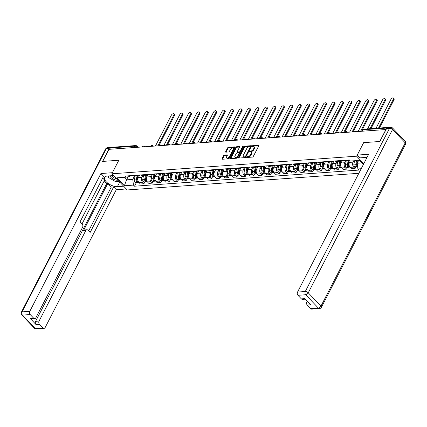 <?xml version="1.0" encoding="UTF-8"?>
<svg xmlns="http://www.w3.org/2000/svg" width="427" height="427" viewBox="0 0 427 427"><rect width="100%" height="100%" fill="white"/><g stroke="black" fill="none" stroke-linecap="round" stroke-linejoin="round"><path stroke-width="0.64" d="M246.641 157.099A0.528 0.283 -43.6 0 0 246.801 157.488L252.442 157.083A0.758 0.406 -43.6 0 0 253.286 156.447L258.821 145.724A0.758 0.406 -43.6 0 0 258.837 145.239A0.758 0.406 -43.6 0 0 258.597 145.164L252.949 145.57A0.528 0.283 -43.6 0 0 252.517 146.408L253.248 146.354A2.418 1.292 -43.6 0 1 254.017 146.594A2.418 1.292 -43.6 0 1 253.964 148.137L253.505 149.034A2.418 1.292 -43.6 0 1 250.82 151.062L250.089 151.115A0.528 0.283 -43.6 0 0 249.656 151.948L250.387 151.895A2.418 1.292 -43.6 0 1 251.156 152.135A2.418 1.292 -43.6 0 1 251.108 153.677L250.644 154.574A2.418 1.292 -43.6 0 1 247.959 156.602L247.228 156.656A0.528 0.283 -43.6 0 0 246.641 157.099M224.405 155.054A0.758 0.406 -43.6 0 0 223.567 155.69L222.013 158.7A0.758 0.406 -43.6 0 0 221.997 159.18A0.758 0.406 -43.6 0 0 222.237 159.255L228.504 158.807A0.758 0.406 -43.6 0 0 229.347 158.171L234.882 147.443A0.758 0.406 -43.6 0 0 234.898 146.963A0.758 0.406 -43.6 0 0 234.658 146.888L228.386 147.336A0.758 0.406 -43.6 0 0 227.548 147.972L225.669 151.606A0.758 0.406 -43.6 0 0 225.653 152.092A0.758 0.406 -43.6 0 0 225.894 152.167L228.578 151.969A0.758 0.406 -43.6 0 0 229.416 151.339L230.35 149.535A2.023 1.078 -43.6 0 1 231.813 148.084A2.023 1.078 -43.6 0 1 233.233 148.041A2.023 1.078 -43.6 0 1 233.19 149.333L229.545 156.394A2.023 1.078 -43.6 0 1 228.082 157.846A2.023 1.078 -43.6 0 1 226.662 157.889A2.023 1.078 -43.6 0 1 226.705 156.597L227.313 155.417A0.758 0.406 -43.6 0 0 227.329 154.937A0.758 0.406 -43.6 0 0 227.089 154.862L224.405 155.054L224.853 155.524A0.758 0.406 -43.6 0 0 224.015 156.159L222.462 159.17A0.758 0.406 -43.6 0 0 222.43 159.239M385.981 129.408L379.747 141.486L363.617 142.65L356.63 156.186L111.831 173.794L118.818 160.253L102.688 161.417L108.922 149.338L386.083 129.514M238.538 157.51A0.758 0.406 -43.6 0 0 238.522 157.99A0.758 0.406 -43.6 0 0 238.762 158.065L245.034 157.616A0.758 0.406 -43.6 0 0 245.872 156.981L251.407 146.258A0.758 0.406 -43.6 0 0 251.423 145.772A0.758 0.406 -43.6 0 0 251.183 145.698L244.911 146.151A0.758 0.406 -43.6 0 0 244.073 146.787L238.538 157.51L238.987 157.979A0.758 0.406 -43.6 0 0 238.955 158.054M236.771 158.209L230.5 158.663A0.758 0.406 -43.6 0 1 230.26 158.588A0.758 0.406 -43.6 0 1 230.276 158.102L235.811 147.379A0.758 0.406 -43.6 0 1 236.649 146.744L239.333 146.552A0.758 0.406 -43.6 0 1 239.574 146.626A0.758 0.406 -43.6 0 1 239.558 147.107L237.311 151.457A0.758 0.406 -43.6 0 0 237.295 151.943A0.758 0.406 -43.6 0 0 237.535 152.017L239.317 151.889A0.758 0.406 -43.6 0 0 240.155 151.254L242.493 146.728A0.528 0.283 -43.6 0 1 243.235 146.674L237.609 157.574A0.758 0.406 -43.6 0 1 236.771 158.209M111.831 173.794L127.209 189.956L358.845 173.298M109.638 149.285L110.342 147.923A1.537 1.089 -94.1 0 1 111.127 147.331L135.653 145.57A1.537 1.089 85.9 0 0 134.863 146.162L110.342 147.923M388.591 127.481A1.537 1.089 85.9 0 0 388.186 127.406A1.537 1.089 85.9 0 0 387.801 127.54M349.532 160.157A3.539 2.509 -94.1 0 1 348.48 160.579A3.539 2.509 -94.1 0 1 347.066 160.093M350.257 160.92L349.494 162.393A3.539 2.509 85.9 0 0 350.113 167.352L353.689 167.096A3.539 2.509 -94.1 0 1 353.07 162.137L353.759 160.798M353.689 167.096L355.056 168.537L356.006 166.69M343.489 160.355A3.539 2.509 85.9 0 0 344.909 160.835L348.48 160.579M350.113 167.352L351.485 168.793L355.056 168.537M341.37 160.504A3.539 2.509 -94.1 0 1 340.036 161.187A3.539 2.509 -94.1 0 1 338.616 160.701M347.562 167.299L346.612 169.14L345.246 167.704A3.539 2.509 -94.1 0 1 344.621 162.746L345.635 160.782M335.046 160.958A3.539 2.509 85.9 0 0 336.465 161.443L340.036 161.187M342.374 160.435L341.05 163.002A3.539 2.509 85.9 0 0 341.669 167.96L343.036 169.402L346.612 169.14M332.927 161.112A3.539 2.509 -94.1 0 1 331.592 161.79A3.539 2.509 -94.1 0 1 330.172 161.31M339.118 167.907L338.168 169.749L336.796 168.313A3.539 2.509 -94.1 0 1 336.177 163.354L337.191 161.39M326.602 161.566A3.539 2.509 85.9 0 0 328.016 162.052L331.592 161.79M333.93 161.038L332.606 163.61A3.539 2.509 85.9 0 0 333.225 168.569L334.592 170.005L338.168 169.749M324.477 161.721A3.539 2.509 -94.1 0 1 323.148 162.399A3.539 2.509 -94.1 0 1 321.728 161.918M330.674 168.51L329.719 170.357L328.352 168.921A3.539 2.509 -94.1 0 1 327.733 163.957L328.747 161.998M318.158 162.175A3.539 2.509 85.9 0 0 319.572 162.655L323.148 162.399M325.486 161.646L324.162 164.219A3.539 2.509 85.9 0 0 324.782 169.177L326.148 170.613L329.719 170.357M316.033 162.329A3.539 2.509 -94.1 0 1 314.699 163.007A3.539 2.509 -94.1 0 1 313.285 162.527M322.23 169.119L321.275 170.965L319.908 169.53A3.539 2.509 -94.1 0 1 319.289 164.566L320.303 162.607M309.708 162.783A3.539 2.509 85.9 0 0 311.128 163.263L314.699 163.007M317.042 162.255L315.713 164.822A3.539 2.509 85.9 0 0 316.338 169.786L317.704 171.222L321.275 170.965M307.589 162.933A3.539 2.509 -94.1 0 1 306.255 163.616A3.539 2.509 -94.1 0 1 304.841 163.13M313.781 169.727L312.831 171.574L311.464 170.133A3.539 2.509 -94.1 0 1 310.845 165.174L311.854 163.21M301.265 163.392A3.539 2.509 85.9 0 0 302.684 163.872L306.255 163.616M308.598 162.863L307.269 165.43A3.539 2.509 85.9 0 0 307.888 170.389L309.26 171.83L312.831 171.574M299.146 163.541A3.539 2.509 -94.1 0 1 297.811 164.224A3.539 2.509 -94.1 0 1 296.391 163.738M305.337 170.336L304.387 172.177L303.021 170.741A3.539 2.509 -94.1 0 1 302.396 165.783L303.41 163.819M292.821 163.995A3.539 2.509 85.9 0 0 294.24 164.48L297.811 164.224M300.149 163.472L298.825 166.039A3.539 2.509 85.9 0 0 299.444 170.997L300.811 172.439L304.387 172.177M290.702 164.149A3.539 2.509 -94.1 0 1 289.367 164.827A3.539 2.509 -94.1 0 1 287.947 164.347M296.893 170.944L295.943 172.786L294.571 171.35A3.539 2.509 -94.1 0 1 293.952 166.391L294.966 164.427M284.377 164.603A3.539 2.509 85.9 0 0 285.791 165.089L289.367 164.827M291.705 164.075L290.381 166.647A3.539 2.509 85.9 0 0 291 171.606L292.367 173.042L295.943 172.786M282.252 164.758A3.539 2.509 -94.1 0 1 280.923 165.436A3.539 2.509 -94.1 0 1 279.504 164.955M288.449 171.547L287.494 173.394L286.127 171.958A3.539 2.509 -94.1 0 1 285.508 166.994L286.522 165.035M275.933 165.212A3.539 2.509 85.9 0 0 277.347 165.692L280.923 165.436M283.261 164.683L281.937 167.256A3.539 2.509 85.9 0 0 282.557 172.214L283.923 173.65L287.494 173.394M273.808 165.366A3.539 2.509 -94.1 0 1 272.474 166.044A3.539 2.509 -94.1 0 1 271.06 165.564M280.005 172.156L279.05 174.002L277.683 172.567A3.539 2.509 -94.1 0 1 277.064 167.603L278.078 165.644M267.483 165.82A3.539 2.509 85.9 0 0 268.903 166.3L272.474 166.044M274.817 165.292L273.488 167.859A3.539 2.509 85.9 0 0 274.113 172.823L275.479 174.259L279.05 174.002M265.364 165.97A3.539 2.509 -94.1 0 1 264.03 166.653A3.539 2.509 -94.1 0 1 262.616 166.167M271.556 172.764L270.606 174.611L269.24 173.17A3.539 2.509 -94.1 0 1 268.62 168.211L269.629 166.247M259.04 166.429A3.539 2.509 85.9 0 0 260.459 166.909L264.03 166.653M266.373 165.9L265.044 168.468A3.539 2.509 85.9 0 0 265.663 173.431L267.035 174.867L270.606 174.611M256.921 166.578A3.539 2.509 -94.1 0 1 255.586 167.261A3.539 2.509 -94.1 0 1 254.166 166.776M263.112 173.373L262.162 175.214L260.796 173.778A3.539 2.509 -94.1 0 1 260.171 168.82L261.185 166.856M250.596 167.032A3.539 2.509 85.9 0 0 252.015 167.517L255.586 167.261M257.924 166.509L256.6 169.076A3.539 2.509 85.9 0 0 257.219 174.035L258.586 175.476L262.162 175.214M248.477 167.187A3.539 2.509 -94.1 0 1 247.142 167.864A3.539 2.509 -94.1 0 1 245.722 167.384M254.668 173.981L253.718 175.823L252.346 174.387A3.539 2.509 -94.1 0 1 251.727 169.428L252.741 167.464M242.152 167.64A3.539 2.509 85.9 0 0 243.566 168.126L247.142 167.864M249.48 167.112L248.156 169.684A3.539 2.509 85.9 0 0 248.776 174.643L250.142 176.079L253.718 175.823M240.027 167.795A3.539 2.509 -94.1 0 1 238.698 168.473A3.539 2.509 -94.1 0 1 237.279 167.992M246.224 174.584L245.269 176.431L243.902 174.995A3.539 2.509 -94.1 0 1 243.283 170.031L244.297 168.073M233.708 168.249A3.539 2.509 85.9 0 0 235.122 168.729L238.698 168.473M241.036 167.72L239.712 170.293A3.539 2.509 85.9 0 0 240.332 175.251L241.698 176.687L245.269 176.431M231.583 168.403A3.539 2.509 -94.1 0 1 230.249 169.081A3.539 2.509 -94.1 0 1 228.835 168.601M237.78 175.193L236.825 177.04L235.458 175.604A3.539 2.509 -94.1 0 1 234.839 170.64L235.853 168.681M225.259 168.857A3.539 2.509 85.9 0 0 226.678 169.338L230.249 169.081M232.592 168.329L231.263 170.896A3.539 2.509 85.9 0 0 231.888 175.86L233.254 177.296L236.825 177.04M223.14 169.007A3.539 2.509 -94.1 0 1 221.805 169.69A3.539 2.509 -94.1 0 1 220.391 169.204M229.331 175.801L228.381 177.648L227.015 176.207A3.539 2.509 -94.1 0 1 226.395 171.248L227.404 169.284M216.815 169.466A3.539 2.509 85.9 0 0 218.234 169.946L221.805 169.69M224.148 168.937L222.819 171.505A3.539 2.509 85.9 0 0 223.444 176.468L224.81 177.904L228.381 177.648M214.696 169.615A3.539 2.509 -94.1 0 1 213.361 170.298A3.539 2.509 -94.1 0 1 211.941 169.813M220.887 176.41L219.937 178.251L218.571 176.815A3.539 2.509 -94.1 0 1 217.946 171.857L218.96 169.893M208.371 170.069A3.539 2.509 85.9 0 0 209.79 170.554L213.361 170.298M215.699 169.546L214.375 172.113A3.539 2.509 85.9 0 0 214.994 177.072L216.361 178.513L219.937 178.251M206.252 170.224A3.539 2.509 -94.1 0 1 204.917 170.901A3.539 2.509 -94.1 0 1 203.498 170.421M212.443 177.018L211.493 178.86L210.127 177.424A3.539 2.509 -94.1 0 1 209.502 172.465L210.516 170.501M199.927 170.677A3.539 2.509 85.9 0 0 201.341 171.163L204.917 170.901M207.255 170.149L205.931 172.721A3.539 2.509 85.9 0 0 206.551 177.68L207.917 179.116L211.493 178.86M197.808 170.832A3.539 2.509 -94.1 0 1 196.473 171.51A3.539 2.509 -94.1 0 1 195.054 171.03M203.999 177.621L203.044 179.468L201.677 178.032A3.539 2.509 -94.1 0 1 201.058 173.068L202.072 171.11M191.483 171.286A3.539 2.509 85.9 0 0 192.897 171.766L196.473 171.51M198.811 170.757L197.487 173.33A3.539 2.509 85.9 0 0 198.107 178.289L199.473 179.724L203.044 179.468M189.358 171.44A3.539 2.509 -94.1 0 1 188.024 172.118A3.539 2.509 -94.1 0 1 186.61 171.638M195.555 178.23L194.6 180.077L193.234 178.641A3.539 2.509 -94.1 0 1 192.614 173.677L193.628 171.718M183.034 171.894A3.539 2.509 85.9 0 0 184.453 172.375L188.024 172.118M190.367 171.366L189.038 173.933A3.539 2.509 85.9 0 0 189.663 178.897L191.029 180.333L194.6 180.077M180.915 172.044A3.539 2.509 -94.1 0 1 179.58 172.727A3.539 2.509 -94.1 0 1 178.166 172.241M187.111 178.838L186.156 180.685L184.79 179.244A3.539 2.509 -94.1 0 1 184.17 174.285L185.179 172.321M174.59 172.503A3.539 2.509 85.9 0 0 176.009 172.983L179.58 172.727M181.923 171.974L180.594 174.542A3.539 2.509 85.9 0 0 181.219 179.505L182.585 180.941L186.156 180.685M172.471 172.652A3.539 2.509 -94.1 0 1 171.136 173.335A3.539 2.509 -94.1 0 1 169.716 172.85M178.662 179.447L177.712 181.288L176.346 179.852A3.539 2.509 -94.1 0 1 175.721 174.894L176.735 172.93M166.146 173.106A3.539 2.509 85.9 0 0 167.565 173.592L171.136 173.335M173.474 172.583L172.15 175.15A3.539 2.509 85.9 0 0 172.77 180.109L174.136 181.55L177.712 181.288M164.027 173.261A3.539 2.509 -94.1 0 1 162.692 173.938A3.539 2.509 -94.1 0 1 161.273 173.458M170.218 180.055L169.268 181.897L167.902 180.461A3.539 2.509 -94.1 0 1 167.277 175.502L168.291 173.538M157.702 173.714A3.539 2.509 85.9 0 0 159.116 174.2L162.692 173.938M165.03 173.186L163.706 175.759A3.539 2.509 85.9 0 0 164.326 180.717L165.692 182.153L169.268 181.897M155.583 173.869A3.539 2.509 -94.1 0 1 154.248 174.547A3.539 2.509 -94.1 0 1 152.829 174.067M161.774 180.658L160.819 182.505L159.452 181.069A3.539 2.509 -94.1 0 1 158.833 176.105L159.847 174.147M149.258 174.323A3.539 2.509 85.9 0 0 150.672 174.803L154.248 174.547M156.586 173.794L155.263 176.367A3.539 2.509 85.9 0 0 155.882 181.326L157.248 182.761L160.819 182.505M147.134 174.478A3.539 2.509 -94.1 0 1 145.799 175.155A3.539 2.509 -94.1 0 1 144.385 174.675M153.33 181.267L152.375 183.114L151.009 181.678A3.539 2.509 -94.1 0 1 150.389 176.714L151.404 174.755M140.809 174.931A3.539 2.509 85.9 0 0 142.228 175.412L145.799 175.155M148.142 174.403L146.813 176.97A3.539 2.509 85.9 0 0 147.438 181.934L148.804 183.37L152.375 183.114M138.69 175.081A3.539 2.509 -94.1 0 1 137.355 175.764A3.539 2.509 -94.1 0 1 135.941 175.278M144.886 181.875L143.931 183.722L142.565 182.281A3.539 2.509 -94.1 0 1 141.945 177.322L142.954 175.358M132.365 175.54A3.539 2.509 85.9 0 0 133.784 176.02L137.355 175.764M139.698 175.011L138.369 177.579A3.539 2.509 85.9 0 0 138.994 182.542L140.36 183.978L143.931 183.722M358.632 160.445L357.185 163.242L361.866 162.906M124.124 177.312L126.52 179.836L132.749 179.388L133.464 185.105L124.369 185.756L116.838 177.84L125.933 177.184L124.876 176.079L349.318 159.933L350.375 161.043L359.465 160.387L363.382 164.507M361.21 168.724L357.901 168.959L357.185 163.242M133.464 185.105L134.516 186.209L358.958 170.069L357.901 168.959M356.63 156.186L363.793 163.717M128.089 176.799L126.52 179.836L124.369 185.756M130.374 175.684L129.968 176.463L125.933 177.184M132.749 179.388L134.51 175.967M136.437 182.484L134.516 186.209M247.158 157.462A0.528 0.283 -43.6 0 1 247.676 157.125L248.407 157.072A2.418 1.292 -43.6 0 0 251.092 155.044L250.644 154.574M251.156 152.135L251.604 152.604A2.418 1.292 -43.6 0 1 251.556 154.152L251.092 155.044M254.017 146.594L254.465 147.064A2.418 1.292 -43.6 0 1 254.412 148.607L253.953 149.503A2.418 1.292 -43.6 0 1 251.268 151.532L250.537 151.585A0.528 0.283 -43.6 0 0 250.019 151.921M258.853 145.65L253.398 146.045A0.528 0.283 -43.6 0 0 252.875 146.381M251.439 146.183L245.36 146.621A0.758 0.406 -43.6 0 0 244.522 147.256L238.987 157.979M244.879 156.821A0.528 0.283 -43.6 0 0 245.466 156.378L250.323 146.968A0.528 0.283 -43.6 0 0 250.169 146.573L249.395 146.632A2.418 1.292 -43.6 0 0 246.71 148.66L243.39 155.097A2.418 1.292 -43.6 0 0 243.342 156.64A2.418 1.292 -43.6 0 0 244.105 156.88L244.879 156.821L245.328 157.296A0.528 0.283 -43.6 0 0 245.915 156.853L245.466 156.378M250.617 147.048A0.528 0.283 -43.6 0 1 250.772 147.438L245.915 156.853M243.342 156.64L243.79 157.109A2.418 1.292 -43.6 0 0 244.554 157.349L244.105 156.88M245.328 157.296L244.554 157.349M239.59 147.037L237.097 147.214A0.758 0.406 -43.6 0 0 236.259 147.849L230.724 158.577A0.758 0.406 -43.6 0 0 230.692 158.647M237.295 151.943L237.743 152.412A0.758 0.406 -43.6 0 0 237.983 152.487L239.766 152.359A0.758 0.406 -43.6 0 0 240.604 151.724L242.942 147.198L242.493 146.728M234.983 155.972A2.023 1.078 -43.6 0 0 234.941 157.264A2.023 1.078 -43.6 0 0 236.361 157.221A2.023 1.078 -43.6 0 0 237.823 155.77L239.109 153.282A0.758 0.406 -43.6 0 0 239.125 152.797A0.758 0.406 -43.6 0 0 238.885 152.722L237.108 152.85A0.758 0.406 -43.6 0 0 236.264 153.485L234.983 155.972M234.941 157.264L235.389 157.734A2.023 1.078 -43.6 0 0 236.809 157.691A2.023 1.078 -43.6 0 0 238.271 156.239L237.823 155.77M239.125 152.797L239.574 153.266A0.758 0.406 -43.6 0 1 239.558 153.752L238.271 156.239M227.345 155.348L224.853 155.524M226.662 157.889L227.111 158.358A2.023 1.078 -43.6 0 0 228.53 158.316A2.023 1.078 -43.6 0 0 229.993 156.864L229.545 156.394M233.233 148.041L233.681 148.511A2.023 1.078 -43.6 0 1 233.638 149.802L229.993 156.864M234.914 147.374L228.835 147.811A0.758 0.406 -43.6 0 0 227.997 148.447L226.118 152.076A0.758 0.406 -43.6 0 0 226.086 152.151M357.287 160.541L356.518 164.39A0.923 0.657 85.9 0 0 356.897 165.511M356.529 160.6L355.835 164.075A1.921 1.366 85.9 0 0 357.287 166.599A1.921 1.366 85.9 0 0 357.596 166.525M354.575 160.739L353.882 164.214A1.921 1.366 85.9 0 0 355.339 166.738L357.287 166.599M356.945 163.05L356.684 163.552M378.503 128.1L393.422 99.197A1.772 0.945 -43.6 0 0 393.459 98.066A1.772 0.945 -43.6 0 0 392.216 98.103A1.772 0.945 -43.6 0 0 390.929 99.379L376.011 128.281M357.447 160.531L356.753 164.011A1.921 1.366 85.9 0 0 357.58 166.37M393.459 98.066L394.041 98.68A1.772 0.945 136.4 0 1 394.004 99.811L379.438 128.036M348.976 160.472L348.074 164.998A0.923 0.657 85.9 0 0 348.448 166.119M348.202 160.6L347.386 164.683A1.921 1.366 85.9 0 0 348.843 167.203A1.921 1.366 85.9 0 0 349.297 167.058M346.254 160.739L345.438 164.822A1.921 1.366 85.9 0 0 346.895 167.347L348.843 167.203M348.501 163.658L348.24 164.16M370.054 128.708L384.973 99.806A1.772 0.945 -43.6 0 0 385.01 98.674A1.772 0.945 -43.6 0 0 383.766 98.712A1.772 0.945 -43.6 0 0 382.485 99.987L367.567 128.89M349.153 160.397L348.309 164.614A1.921 1.366 85.9 0 0 349.766 167.138L349.921 167.128M385.01 98.674L385.597 99.288A1.772 0.945 136.4 0 1 385.56 100.42L370.988 128.644M340.532 161.075L339.63 165.601A0.923 0.657 85.9 0 0 340.004 166.722M339.759 161.203L338.942 165.292A1.921 1.366 85.9 0 0 340.399 167.811A1.921 1.366 85.9 0 0 340.853 167.667M337.81 161.347L336.994 165.43A1.921 1.366 85.9 0 0 338.451 167.955L340.399 167.811M340.052 164.267L339.796 164.769M360.623 131.233L376.529 100.414A1.772 0.945 -43.6 0 0 376.566 99.283A1.772 0.945 -43.6 0 0 375.322 99.32A1.772 0.945 -43.6 0 0 374.041 100.591L358.13 131.409M340.703 161.006L339.865 165.222A1.921 1.366 85.9 0 0 341.317 167.747L341.477 167.736M376.566 99.283L377.148 99.897A1.772 0.945 136.4 0 1 377.11 101.028L361.557 131.164M367.076 157.349L359.892 157.867L357.244 155.086L368.666 154.264L297.544 292.063L305.289 291.508L389.568 128.212L386.643 128.426L379.907 141.476L363.671 142.645L357.244 155.086M307.189 301.115L306.826 301.82L307.787 301.75M310.637 308.636L318.377 308.08A2.311 1.639 85.9 0 0 319.481 308.561L311.742 309.116A2.311 1.639 -94.1 0 1 310.637 308.636L307.232 305.054A2.311 1.639 -94.1 0 1 306.826 301.82M305.321 299.156L302.465 299.359A2.311 1.639 -94.1 0 1 301.361 298.879L297.95 295.297A2.311 1.639 -94.1 0 1 297.544 292.063M307.232 305.054L310.696 304.803L304.825 298.628L301.361 298.879M386.643 128.426A2.311 1.639 -94.1 0 1 387.823 127.534L390.748 127.326A2.311 1.639 85.9 0 0 389.568 128.212A2.311 1.062 27.3 0 1 392.536 129.509L308.257 292.805L320.944 306.143L405.223 142.848L392.536 129.509A2.311 1.233 136.4 0 0 392.584 128.036A2.311 2.311 0 0 0 390.748 127.326M123.627 186.193L117.382 186.642A8.657 3.987 -152.7 0 1 108.17 183.439A8.657 3.987 -152.7 0 1 104.647 177.37A8.657 3.987 -152.7 0 1 107.3 176.036L113.539 175.588M110.694 147.496A2.311 1.639 85.9 0 0 110.438 147.486A2.311 1.639 85.9 0 0 109.259 148.377L102.523 161.427L118.765 160.258L112.376 172.738M112.344 172.705L100.921 173.522L103.564 176.303L80.068 221.832L82.171 224.047A2.311 1.639 85.9 0 1 82.576 227.281L35.895 317.731A2.311 1.639 85.9 0 1 34.715 318.617L31.251 318.868A2.311 1.639 -94.1 0 1 30.146 318.387L36.017 324.563A2.311 1.639 -94.1 0 1 35.612 321.328L106.734 183.53L104.225 180.893M82.032 223.897L104.631 180.109L102.667 178.038M106.734 183.53L107.817 183.45L111.266 187.079L113.651 186.909L116.293 189.689L45.171 327.488A2.311 1.639 85.9 0 1 43.992 328.374A2.311 1.639 85.9 0 1 42.887 327.893L39.481 324.312L36.017 324.563M126.269 188.974L116.293 189.689M100.921 173.522L29.799 311.32A2.311 1.639 85.9 0 0 30.205 314.555L33.61 318.136A2.311 1.639 85.9 0 0 34.715 318.617M35.612 321.328L39.076 321.077L85.758 230.628A2.311 1.639 85.9 0 1 86.937 229.742A2.311 1.639 85.9 0 1 88.042 230.222L90.15 232.437L113.651 186.909M39.076 321.077A2.311 1.639 85.9 0 0 39.481 324.312M85.758 230.628L83.377 230.799L107.817 183.45M83.377 230.799A2.311 1.639 -94.1 0 1 84.557 229.913L86.937 229.742M88.667 230.874L111.266 187.079M107.898 175.993A8.657 3.987 -152.7 0 0 108.399 176.618M117.356 181.651A8.657 3.987 -152.7 0 0 119.507 181.865M110.001 175.844A5.001 2.3 -152.7 0 0 110.983 177.402A5.001 2.3 -152.7 0 0 117.879 180.151M111.853 175.71A3.427 1.575 -152.7 0 0 112.466 176.607A3.427 1.575 -152.7 0 0 116.331 178.518M119.186 181.523L115.77 181.769L108.661 177.573L108.218 175.972M332.089 161.684L331.181 166.21A0.923 0.657 85.9 0 0 331.56 167.331M331.315 161.812L330.498 165.895A1.921 1.366 85.9 0 0 331.955 168.419A1.921 1.366 85.9 0 0 332.403 168.275M329.366 161.95L328.55 166.039A1.921 1.366 85.9 0 0 330.007 168.558L331.955 168.419M331.608 164.875L331.352 165.377M352.179 131.842L368.085 101.023A1.772 0.945 -43.6 0 0 368.122 99.891A1.772 0.945 -43.6 0 0 366.878 99.929A1.772 0.945 -43.6 0 0 365.592 101.199L349.686 132.018M332.259 161.609L331.416 165.831A1.921 1.366 85.9 0 0 332.873 168.355L333.028 168.345M368.122 99.891L368.704 100.505A1.772 0.945 136.4 0 1 368.666 101.631L353.113 131.772M323.639 162.292L322.737 166.818A0.923 0.657 85.9 0 0 323.116 167.939M322.871 162.42L322.054 166.503A1.921 1.366 85.9 0 0 323.511 169.028A1.921 1.366 85.9 0 0 323.96 168.878M320.917 162.559L320.106 166.647A1.921 1.366 85.9 0 0 321.558 169.167L323.511 169.028M323.164 165.479L322.903 165.986M343.735 132.445L359.641 101.626A1.772 0.945 -43.6 0 0 359.678 100.5A1.772 0.945 -43.6 0 0 358.434 100.532A1.772 0.945 -43.6 0 0 357.148 101.807L341.242 132.626M323.815 162.217L322.972 166.439A1.921 1.366 85.9 0 0 324.429 168.959L324.584 168.948M359.678 100.5L360.26 101.108A1.772 0.945 136.4 0 1 360.223 102.24L344.669 132.381M315.195 162.9L314.293 167.427A0.923 0.657 85.9 0 0 314.672 168.548M314.421 163.029L313.61 167.112A1.921 1.366 85.9 0 0 315.062 169.636A1.921 1.366 85.9 0 0 315.516 169.487M312.473 163.167L311.657 167.251A1.921 1.366 85.9 0 0 313.114 169.775L315.062 169.636M314.72 166.087L314.459 166.589M335.286 133.053L351.197 102.234A1.772 0.945 -43.6 0 0 351.234 101.103A1.772 0.945 -43.6 0 0 349.991 101.14A1.772 0.945 -43.6 0 0 348.704 102.416L332.798 133.235M315.372 162.826L314.528 167.048A1.921 1.366 85.9 0 0 315.985 169.567L316.14 169.556M351.234 101.103L351.816 101.717A1.772 0.945 136.4 0 1 351.779 102.848L336.22 132.989M306.751 163.509L305.849 168.035A0.923 0.657 85.9 0 0 306.223 169.156M305.978 163.637L305.161 167.72A1.921 1.366 85.9 0 0 306.618 170.24A1.921 1.366 85.9 0 0 307.072 170.095M304.029 163.776L303.213 167.859A1.921 1.366 85.9 0 0 304.67 170.384L306.618 170.24M306.276 166.695L306.015 167.197M326.842 133.662L342.748 102.843A1.772 0.945 -43.6 0 0 342.785 101.711A1.772 0.945 -43.6 0 0 341.541 101.749A1.772 0.945 -43.6 0 0 340.26 103.024L324.355 133.838M306.928 163.434L306.084 167.651A1.921 1.366 85.9 0 0 307.541 170.176L307.696 170.165M342.785 101.711L343.372 102.325A1.772 0.945 136.4 0 1 343.335 103.457L327.776 133.592M298.308 164.112L297.406 168.638A0.923 0.657 85.9 0 0 297.779 169.759M297.534 164.24L296.717 168.329A1.921 1.366 85.9 0 0 298.174 170.848A1.921 1.366 85.9 0 0 298.628 170.704M295.585 164.384L294.769 168.468A1.921 1.366 85.9 0 0 296.226 170.992L298.174 170.848M297.827 167.304L297.571 167.806M318.398 134.27L334.304 103.451A1.772 0.945 -43.6 0 0 334.341 102.32A1.772 0.945 -43.6 0 0 333.097 102.357A1.772 0.945 -43.6 0 0 331.816 103.628L315.905 134.446M298.478 164.043L297.64 168.259A1.921 1.366 85.9 0 0 299.092 170.784L299.252 170.773M334.341 102.32L334.923 102.934A1.772 0.945 136.4 0 1 334.885 104.065L319.332 134.201M289.864 164.721L288.956 169.247A0.923 0.657 85.9 0 0 289.335 170.368M289.09 164.849L288.273 168.932A1.921 1.366 85.9 0 0 289.73 171.457A1.921 1.366 85.9 0 0 290.179 171.312M287.141 164.987L286.325 169.076A1.921 1.366 85.9 0 0 287.782 171.595L289.73 171.457M289.383 167.912L289.127 168.414M309.954 134.879L325.86 104.06A1.772 0.945 -43.6 0 0 325.897 102.928A1.772 0.945 -43.6 0 0 324.653 102.966A1.772 0.945 -43.6 0 0 323.367 104.236L307.461 135.055M290.034 164.646L289.191 168.868A1.921 1.366 85.9 0 0 290.648 171.392L290.803 171.382M325.897 102.928L326.479 103.542A1.772 0.945 136.4 0 1 326.441 104.668L310.888 134.809M281.414 165.329L280.512 169.855A0.923 0.657 85.9 0 0 280.891 170.976M280.646 165.457L279.829 169.54A1.921 1.366 85.9 0 0 281.286 172.065A1.921 1.366 85.9 0 0 281.735 171.916M278.692 165.596L277.881 169.684A1.921 1.366 85.9 0 0 279.333 172.204L281.286 172.065M280.939 168.516L280.678 169.023M301.51 135.482L317.416 104.663A1.772 0.945 -43.6 0 0 317.453 103.537A1.772 0.945 -43.6 0 0 316.21 103.569A1.772 0.945 -43.6 0 0 314.923 104.845L299.017 135.663M281.59 165.254L280.747 169.476A1.921 1.366 85.9 0 0 282.204 171.996L282.359 171.985M317.453 103.537L318.035 104.145A1.772 0.945 136.4 0 1 317.998 105.277L302.444 135.418M272.97 165.938L272.068 170.464A0.923 0.657 85.9 0 0 272.447 171.585M272.196 166.066L271.385 170.149A1.921 1.366 85.9 0 0 272.837 172.673A1.921 1.366 85.9 0 0 273.291 172.524M270.248 166.204L269.437 170.288A1.921 1.366 85.9 0 0 270.889 172.812L272.837 172.673M272.495 169.124L272.234 169.626M293.061 136.09L308.972 105.272A1.772 0.945 -43.6 0 0 309.009 104.14A1.772 0.945 -43.6 0 0 307.766 104.177A1.772 0.945 -43.6 0 0 306.479 105.453L290.573 136.272M273.147 165.863L272.303 170.085A1.921 1.366 85.9 0 0 273.76 172.604L273.915 172.593M309.009 104.14L309.591 104.754A1.772 0.945 136.4 0 1 309.554 105.885L293.995 136.026M264.526 166.546L263.624 171.072A0.923 0.657 85.9 0 0 263.998 172.193M263.753 166.674L262.936 170.757A1.921 1.366 85.9 0 0 264.393 173.277A1.921 1.366 85.9 0 0 264.847 173.132M261.804 166.813L260.988 170.896A1.921 1.366 85.9 0 0 262.445 173.421L264.393 173.277M264.051 169.732L263.79 170.234M284.617 136.699L300.523 105.88A1.772 0.945 -43.6 0 0 300.56 104.748A1.772 0.945 -43.6 0 0 299.316 104.786A1.772 0.945 -43.6 0 0 298.035 106.061L282.13 136.88M264.703 166.471L263.859 170.688A1.921 1.366 85.9 0 0 265.316 173.213L265.471 173.202M300.56 104.748L301.147 105.362A1.772 0.945 136.4 0 1 301.11 106.494L285.551 136.629M256.083 167.149L255.181 171.675A0.923 0.657 85.9 0 0 255.554 172.796M255.309 167.277L254.492 171.366A1.921 1.366 85.9 0 0 255.949 173.885A1.921 1.366 85.9 0 0 256.403 173.741M253.36 167.421L252.544 171.505A1.921 1.366 85.9 0 0 254.001 174.029L255.949 173.885M255.602 170.341L255.346 170.843M276.173 137.307L292.079 106.488A1.772 0.945 -43.6 0 0 292.116 105.357A1.772 0.945 -43.6 0 0 290.872 105.394A1.772 0.945 -43.6 0 0 289.591 106.665L273.686 137.483M256.253 167.08L255.415 171.296A1.921 1.366 85.9 0 0 256.867 173.821L257.027 173.81M292.116 105.357L292.698 105.971A1.772 0.945 136.4 0 1 292.66 107.102L277.107 137.238M247.639 167.758L246.731 172.284A0.923 0.657 85.9 0 0 247.11 173.405M246.865 167.886L246.048 171.969A1.921 1.366 85.9 0 0 247.505 174.494A1.921 1.366 85.9 0 0 247.954 174.349M244.917 168.024L244.1 172.113A1.921 1.366 85.9 0 0 245.557 174.632L247.505 174.494M247.158 170.949L246.902 171.451M267.729 137.916L283.635 107.097A1.772 0.945 -43.6 0 0 283.672 105.965A1.772 0.945 -43.6 0 0 282.428 106.003A1.772 0.945 -43.6 0 0 281.142 107.273L265.236 138.092M247.809 167.683L246.966 171.905A1.921 1.366 85.9 0 0 248.423 174.429L248.578 174.419M283.672 105.965L284.254 106.579A1.772 0.945 136.4 0 1 284.217 107.705L268.663 137.846M239.189 168.366L238.287 172.892A0.923 0.657 85.9 0 0 238.666 174.013M238.421 168.494L237.604 172.577A1.921 1.366 85.9 0 0 239.061 175.102A1.921 1.366 85.9 0 0 239.51 174.953M236.467 168.633L235.656 172.721A1.921 1.366 85.9 0 0 237.108 175.241L239.061 175.102M238.714 171.553L238.453 172.06M259.285 138.519L275.191 107.7A1.772 0.945 -43.6 0 0 275.228 106.574A1.772 0.945 -43.6 0 0 273.985 106.606A1.772 0.945 -43.6 0 0 272.698 107.882L256.792 138.7M239.366 168.291L238.522 172.513A1.921 1.366 85.9 0 0 239.979 175.033L240.134 175.022M275.228 106.574L275.81 107.182A1.772 0.945 136.4 0 1 275.773 108.314L260.219 138.455M230.745 168.975L229.843 173.501A0.923 0.657 85.9 0 0 230.222 174.622M229.972 169.103L229.16 173.186A1.921 1.366 85.9 0 0 230.612 175.71A1.921 1.366 85.9 0 0 231.066 175.561M228.023 169.241L227.212 173.325A1.921 1.366 85.9 0 0 228.664 175.849L230.612 175.71M230.27 172.161L230.009 172.663M250.836 139.127L266.747 108.309A1.772 0.945 -43.6 0 0 266.784 107.177A1.772 0.945 -43.6 0 0 265.541 107.214A1.772 0.945 -43.6 0 0 264.254 108.49L248.349 139.309M230.922 168.9L230.078 173.122A1.921 1.366 85.9 0 0 231.535 175.641L231.69 175.63M266.784 107.177L267.366 107.791A1.772 0.945 136.4 0 1 267.329 108.922L251.77 139.063M222.302 169.583L221.399 174.109A0.923 0.657 85.9 0 0 221.778 175.23M221.528 169.711L220.711 173.794A1.921 1.366 85.9 0 0 222.168 176.314A1.921 1.366 85.9 0 0 222.622 176.17M219.579 169.85L218.763 173.933A1.921 1.366 85.9 0 0 220.22 176.458L222.168 176.314M221.826 172.77L221.565 173.271M242.392 139.736L258.298 108.917A1.772 0.945 -43.6 0 0 258.335 107.785A1.772 0.945 -43.6 0 0 257.091 107.823A1.772 0.945 -43.6 0 0 255.81 109.098L239.905 139.917M222.478 169.508L221.634 173.725A1.921 1.366 85.9 0 0 223.091 176.25L223.246 176.239M258.335 107.785L258.922 108.399A1.772 0.945 136.4 0 1 258.885 109.531L243.326 139.666M213.858 170.186L212.956 174.712A0.923 0.657 85.9 0 0 213.329 175.833M213.084 170.314L212.267 174.403A1.921 1.366 85.9 0 0 213.724 176.922A1.921 1.366 85.9 0 0 214.178 176.778M211.135 170.458L210.319 174.542A1.921 1.366 85.9 0 0 211.776 177.066L213.724 176.922M213.377 173.378L213.121 173.88M233.948 140.344L249.854 109.525A1.772 0.945 -43.6 0 0 249.891 108.394A1.772 0.945 -43.6 0 0 248.647 108.431A1.772 0.945 -43.6 0 0 247.366 109.702L231.461 140.52M214.028 170.117L213.19 174.333A1.921 1.366 85.9 0 0 214.642 176.858L214.802 176.847M249.891 108.394L250.473 109.008A1.772 0.945 136.4 0 1 250.435 110.139L234.882 140.275M205.414 170.795L204.506 175.321A0.923 0.657 85.9 0 0 204.885 176.442M204.64 170.923L203.823 175.006A1.921 1.366 85.9 0 0 205.28 177.531A1.921 1.366 85.9 0 0 205.734 177.386M202.692 171.062L201.875 175.15A1.921 1.366 85.9 0 0 203.332 177.669L205.28 177.531M204.933 173.986L204.677 174.488M225.504 140.953L241.41 110.134A1.772 0.945 -43.6 0 0 241.447 109.002A1.772 0.945 -43.6 0 0 240.204 109.04A1.772 0.945 -43.6 0 0 238.917 110.31L223.011 141.129M205.584 170.72L204.741 174.942A1.921 1.366 85.9 0 0 206.198 177.467L206.353 177.456M241.447 109.002L242.029 109.616A1.772 0.945 136.4 0 1 241.992 110.742L226.438 140.883M196.964 171.403L196.062 175.929A0.923 0.657 85.9 0 0 196.441 177.05M196.196 171.531L195.379 175.614A1.921 1.366 85.9 0 0 196.836 178.139A1.921 1.366 85.9 0 0 197.285 177.99M194.242 171.67L193.431 175.759A1.921 1.366 85.9 0 0 194.888 178.278L196.836 178.139M196.489 174.59L196.228 175.097M217.06 141.556L232.966 110.737A1.772 0.945 -43.6 0 0 233.003 109.611A1.772 0.945 -43.6 0 0 231.76 109.643A1.772 0.945 -43.6 0 0 230.473 110.919L214.567 141.737M197.141 171.328L196.297 175.55A1.921 1.366 85.9 0 0 197.754 178.07L197.909 178.059M233.003 109.611L233.585 110.219A1.772 0.945 136.4 0 1 233.548 111.351L217.994 141.492M188.52 172.012L187.618 176.538A0.923 0.657 85.9 0 0 187.997 177.659M187.747 172.14L186.935 176.223A1.921 1.366 85.9 0 0 188.387 178.748A1.921 1.366 85.9 0 0 188.841 178.598M185.798 172.278L184.987 176.362A1.921 1.366 85.9 0 0 186.439 178.886L188.387 178.748M188.045 175.198L187.784 175.7M208.611 142.164L224.522 111.346A1.772 0.945 -43.6 0 0 224.559 110.214A1.772 0.945 -43.6 0 0 223.316 110.251A1.772 0.945 -43.6 0 0 222.029 111.527L206.124 142.346M188.697 171.937L187.853 176.159A1.921 1.366 85.9 0 0 189.31 178.678L189.465 178.667M224.559 110.214L225.141 110.828A1.772 0.945 136.4 0 1 225.104 111.959L209.545 142.1M180.077 172.62L179.175 177.146A0.923 0.657 85.9 0 0 179.553 178.267M179.303 172.748L178.486 176.831A1.921 1.366 85.9 0 0 179.943 179.351A1.921 1.366 85.9 0 0 180.397 179.207M177.354 172.887L176.538 176.97A1.921 1.366 85.9 0 0 177.995 179.495L179.943 179.351M179.602 175.807L179.34 176.308M200.167 142.773L216.073 111.954A1.772 0.945 -43.6 0 0 216.11 110.823A1.772 0.945 -43.6 0 0 214.872 110.86A1.772 0.945 -43.6 0 0 213.585 112.136L197.68 142.954M180.253 172.545L179.409 176.762A1.921 1.366 85.9 0 0 180.867 179.287L181.021 179.276M216.11 110.823L216.697 111.436A1.772 0.945 136.4 0 1 216.66 112.568L201.101 142.703M171.633 173.223L170.731 177.755A0.923 0.657 85.9 0 0 171.104 178.87M170.859 173.351L170.042 177.44A1.921 1.366 85.9 0 0 171.499 179.959A1.921 1.366 85.9 0 0 171.953 179.815M168.911 173.495L168.094 177.579A1.921 1.366 85.9 0 0 169.551 180.103L171.499 179.959M171.158 176.415L170.896 176.917M191.723 143.381L207.629 112.563A1.772 0.945 -43.6 0 0 207.666 111.431A1.772 0.945 -43.6 0 0 206.422 111.468A1.772 0.945 -43.6 0 0 205.141 112.739L189.236 143.557M171.803 173.154L170.965 177.37A1.921 1.366 85.9 0 0 172.417 179.895L172.577 179.884M207.666 111.431L208.248 112.045A1.772 0.945 136.4 0 1 208.211 113.176L192.657 143.312M163.189 173.832L162.281 178.358A0.923 0.657 85.9 0 0 162.66 179.479M162.415 173.96L161.598 178.043A1.921 1.366 85.9 0 0 163.055 180.568A1.921 1.366 85.9 0 0 163.509 180.424M160.467 174.099L159.65 178.187A1.921 1.366 85.9 0 0 161.107 180.706L163.055 180.568M162.708 177.024L162.452 177.525M183.279 143.99L199.185 113.171A1.772 0.945 -43.6 0 0 199.222 112.039A1.772 0.945 -43.6 0 0 197.979 112.077A1.772 0.945 -43.6 0 0 196.692 113.347L180.786 144.166M163.36 173.757L162.516 177.979A1.921 1.366 85.9 0 0 163.973 180.504L164.128 180.493M199.222 112.039L199.804 112.653A1.772 0.945 136.4 0 1 199.767 113.779L184.213 143.92M154.739 174.44L153.837 178.966A0.923 0.657 85.9 0 0 154.216 180.087M153.971 174.568L153.154 178.651A1.921 1.366 85.9 0 0 154.611 181.176A1.921 1.366 85.9 0 0 155.06 181.032M152.017 174.707L151.206 178.796A1.921 1.366 85.9 0 0 152.663 181.315L154.611 181.176M154.264 177.627L154.008 178.134M174.835 144.593L190.741 113.774A1.772 0.945 -43.6 0 0 190.778 112.648A1.772 0.945 -43.6 0 0 189.535 112.68A1.772 0.945 -43.6 0 0 188.248 113.956L172.343 144.774M154.916 174.365L154.072 178.587A1.921 1.366 85.9 0 0 155.529 181.107L155.684 181.096M190.778 112.648L191.36 113.256A1.772 0.945 136.4 0 1 191.323 114.388L175.769 144.529M146.296 175.049L145.393 179.575A0.923 0.657 85.9 0 0 145.772 180.696M145.522 175.177L144.71 179.26A1.921 1.366 85.9 0 0 146.162 181.785A1.921 1.366 85.9 0 0 146.616 181.635M143.573 175.316L142.762 179.399A1.921 1.366 85.9 0 0 144.214 181.923L146.162 181.785M145.82 178.235L145.559 178.737M166.386 145.201L182.297 114.383A1.772 0.945 -43.6 0 0 182.334 113.251A1.772 0.945 -43.6 0 0 181.091 113.288A1.772 0.945 -43.6 0 0 179.804 114.564L163.899 145.383M146.472 174.974L145.628 179.196A1.921 1.366 85.9 0 0 147.085 181.715L147.24 181.705M182.334 113.251L182.916 113.865A1.772 0.945 136.4 0 1 182.879 114.996L167.32 145.137M137.852 175.657L136.95 180.183A0.923 0.657 85.9 0 0 137.329 181.304M137.078 175.785L136.261 179.868A1.921 1.366 85.9 0 0 137.718 182.388A1.921 1.366 85.9 0 0 138.172 182.244M135.129 175.924L134.313 180.007A1.921 1.366 85.9 0 0 135.77 182.532L137.718 182.388M137.377 178.844L137.115 179.345M157.942 145.81L173.848 114.991A1.772 0.945 -43.6 0 0 173.885 113.86A1.772 0.945 -43.6 0 0 172.647 113.897A1.772 0.945 -43.6 0 0 171.36 115.173L155.455 145.991M138.028 175.582L137.184 179.799A1.921 1.366 85.9 0 0 138.642 182.324L138.796 182.313M173.885 113.86L174.472 114.473A1.772 0.945 136.4 0 1 174.435 115.605L158.876 145.74M137.11 147.31L136.843 147.027A1.537 0.71 -152.7 0 0 134.863 146.162L134.163 147.518M136.683 147.336L136.843 147.027A1.537 0.822 136.4 0 0 136.875 146.045A1.537 1.537 0 0 0 135.653 145.57M147.438 181.934L151.009 181.678M155.882 181.326L159.452 181.069M164.326 180.717L167.902 180.461M172.77 180.109L176.346 179.852M181.219 179.505L184.79 179.244M189.663 178.897L193.234 178.641M198.107 178.289L201.677 178.032M206.551 177.68L210.127 177.424M214.994 177.072L218.571 176.815M223.444 176.468L227.015 176.207M231.888 175.86L235.458 175.604M240.332 175.251L243.902 174.995M248.776 174.643L252.346 174.387M257.219 174.035L260.796 173.778M265.663 173.431L269.24 173.17M274.113 172.823L277.683 172.567M282.557 172.214L286.127 171.958M291 171.606L294.571 171.35M299.444 170.997L303.021 170.741M307.888 170.389L311.464 170.133M316.338 169.786L319.908 169.53M324.782 169.177L328.352 168.921M333.225 168.569L336.796 168.313M341.669 167.96L345.246 167.704M138.994 182.542L142.565 182.281M138.369 177.579L141.945 177.322M146.813 176.97L150.389 176.714M155.263 176.367L158.833 176.105M163.706 175.759L167.277 175.502M172.15 175.15L175.721 174.894M180.594 174.542L184.17 174.285M189.038 173.933L192.614 173.677M197.487 173.33L201.058 173.068M205.931 172.721L209.502 172.465M214.375 172.113L217.946 171.857M222.819 171.505L226.395 171.248M231.263 170.896L234.839 170.64M239.712 170.293L243.283 170.031M248.156 169.684L251.727 169.428M256.6 169.076L260.171 168.82M265.044 168.468L268.62 168.211M273.488 167.859L277.064 167.603M281.937 167.256L285.508 166.994M290.381 166.647L293.952 166.391M298.825 166.039L302.396 165.783M307.269 165.43L310.845 165.174M315.713 164.822L319.289 164.566M324.162 164.219L327.733 163.957M332.606 163.61L336.177 163.354M341.05 163.002L344.621 162.746M349.494 162.393L353.07 162.137M354.479 131.676A1.537 0.71 -152.7 0 0 353.38 131.751A1.537 1.537 0 0 1 355.819 131.463A1.537 0.822 136.4 0 1 355.894 131.569M346.035 132.279A1.537 0.71 -152.7 0 0 344.936 132.359A1.537 1.537 0 0 1 347.375 132.071A1.537 0.822 136.4 0 1 347.45 132.178M337.592 132.888A1.537 0.71 -152.7 0 0 336.492 132.968M329.148 133.496A1.537 0.71 -152.7 0 0 328.048 133.576A1.537 1.537 0 0 1 330.482 133.288A1.537 0.822 136.4 0 1 330.557 133.395M320.698 134.105A1.537 0.71 -152.7 0 0 319.599 134.185M312.254 134.713A1.537 0.71 -152.7 0 0 311.155 134.788A1.537 1.537 0 0 1 313.594 134.5A1.537 0.822 136.4 0 1 313.669 134.606M303.81 135.316A1.537 0.71 -152.7 0 0 302.711 135.396M295.367 135.925A1.537 0.71 -152.7 0 0 294.267 136.005A1.537 1.537 0 0 1 296.701 135.717A1.537 0.822 136.4 0 1 296.781 135.823L296.701 135.717M286.923 136.533A1.537 0.71 -152.7 0 0 285.823 136.613A1.537 1.537 0 0 1 288.257 136.325A1.537 0.822 136.4 0 1 288.332 136.432M278.473 137.142A1.537 0.71 -152.7 0 0 277.374 137.222A1.537 1.537 0 0 1 279.813 136.934A1.537 0.822 136.4 0 1 279.888 137.04M270.029 137.75A1.537 0.71 -152.7 0 0 268.93 137.825A1.537 1.537 0 0 1 271.369 137.537A1.537 0.822 136.4 0 1 271.444 137.643M261.586 138.353A1.537 0.71 -152.7 0 0 260.486 138.433M253.142 138.962A1.537 0.71 -152.7 0 0 252.042 139.042A1.537 1.537 0 0 1 254.476 138.754A1.537 0.822 136.4 0 1 254.556 138.86M244.698 139.57A1.537 0.71 -152.7 0 0 243.598 139.65M236.248 140.179A1.537 0.71 -152.7 0 0 235.149 140.259A1.537 1.537 0 0 1 237.588 139.971A1.537 0.822 136.4 0 1 237.663 140.077M227.804 140.787A1.537 0.71 -152.7 0 0 226.705 140.862A1.537 1.537 0 0 1 229.144 140.574A1.537 0.822 136.4 0 1 229.219 140.68M219.361 141.39A1.537 0.71 -152.7 0 0 218.261 141.47A1.537 1.537 0 0 1 220.7 141.182A1.537 0.822 136.4 0 1 220.775 141.289L220.7 141.182M210.917 141.999A1.537 0.71 -152.7 0 0 209.817 142.079A1.537 1.537 0 0 1 212.256 141.791A1.537 0.822 136.4 0 1 212.331 141.897M202.473 142.607A1.537 0.71 -152.7 0 0 201.373 142.687M194.023 143.216A1.537 0.71 -152.7 0 0 192.929 143.296A1.537 1.537 0 0 1 195.363 143.008A1.537 0.822 136.4 0 1 195.438 143.114M185.58 143.824A1.537 0.71 -152.7 0 0 184.48 143.899M177.136 144.427A1.537 0.71 -152.7 0 0 176.036 144.507A1.537 1.537 0 0 1 178.475 144.219A1.537 0.822 136.4 0 1 178.55 144.326M168.692 145.036A1.537 0.71 -152.7 0 0 167.592 145.116M160.248 145.644A1.537 0.71 -152.7 0 0 159.148 145.724A1.537 1.537 0 0 1 161.582 145.436A1.537 0.822 136.4 0 1 161.657 145.543M151.798 146.253A1.537 0.71 -152.7 0 0 150.704 146.333A1.537 1.537 0 0 1 153.138 146.045A1.537 0.822 136.4 0 1 153.213 146.151M143.355 146.861A1.537 0.71 -152.7 0 0 142.255 146.936A1.537 1.537 0 0 1 144.694 146.648A1.537 0.822 136.4 0 1 144.769 146.76M386.905 128.031L362.881 129.76A1.537 0.71 -152.7 0 0 362.406 130L361.813 131.148M362.176 131.121L362.881 129.76A1.537 1.089 85.9 0 1 363.665 129.167A1.537 1.537 0 0 0 362.406 130M248.407 157.072L247.959 156.602M251.556 154.152L251.108 153.677M250.537 151.585L250.089 151.115M251.268 151.532L250.82 151.062M253.953 149.503L253.505 149.034M254.412 148.607L253.964 148.137M253.398 146.045L252.949 145.57M258.895 145.484L258.597 145.164M247.676 157.125L247.228 156.656M244.522 147.256L244.073 146.787M245.36 146.621L244.911 146.151M251.487 146.018L251.183 145.698M250.772 147.438L250.323 146.968M230.724 158.577L230.276 158.102M236.259 147.849L235.811 147.379M237.097 147.214L236.649 146.744M239.638 146.872L239.333 146.552M237.983 152.487L237.535 152.017M239.766 152.359L239.317 151.889M240.604 151.724L240.155 151.254M239.558 153.752L239.109 153.282M227.388 155.182L227.089 154.862M233.638 149.802L233.19 149.333M226.118 152.076L225.669 151.606M227.997 148.447L227.548 147.972M228.835 147.811L228.386 147.336M234.962 147.208L234.658 146.888M222.462 159.17L222.013 158.7M224.015 156.159L223.567 155.69M355.835 164.075L353.882 164.214M357.282 163.973L356.753 164.011M394.004 99.811L393.422 99.197M347.386 164.683L345.438 164.822M349.046 164.566L348.309 164.614M385.56 100.42L384.973 99.806M338.942 165.292L336.994 165.43M340.602 165.169L339.865 165.222M377.11 101.028L376.529 100.414M319.481 308.561A2.311 2.311 0 0 0 321.371 307.317A2.311 1.062 27.3 0 0 320.944 306.143A2.311 1.233 136.4 0 1 318.377 308.08L305.695 294.742L297.95 295.297M305.695 294.742A2.311 1.233 -43.6 0 0 308.257 292.805A2.311 1.062 27.3 0 0 305.289 291.508A2.311 1.639 85.9 0 0 305.695 294.742M405.271 141.374A2.311 1.233 -43.6 0 1 405.223 142.848A2.311 1.062 27.3 0 1 405.65 144.027A2.311 2.311 0 0 0 405.271 141.374L392.584 128.036M30.146 318.387L33.61 318.136M30.205 314.555L22.46 315.11L35.147 328.448L42.887 327.893M109.259 148.377L106.339 148.585L22.055 311.875L29.799 311.32M119.731 182.099L117.382 186.642M22.46 315.11A2.311 1.639 -94.1 0 1 22.055 311.875A2.311 1.062 27.3 0 0 21.35 312.233A2.311 2.311 0 0 0 21.729 314.88A2.311 1.233 -43.6 0 0 22.46 315.11M35.147 328.448A2.311 1.233 136.4 0 1 34.416 328.219A2.311 2.311 0 0 0 36.252 328.934A2.311 1.639 -94.1 0 1 35.147 328.448M21.35 312.233L105.629 148.943A2.311 1.062 27.3 0 1 106.339 148.585A2.311 1.639 -94.1 0 1 107.519 147.699L110.438 147.486M330.498 165.895L328.55 166.039M332.153 165.777L331.416 165.831M368.666 101.631L368.085 101.023M322.054 166.503L320.106 166.647M323.709 166.386L322.972 166.439M360.223 102.24L359.641 101.626M313.61 167.112L311.657 167.251M315.265 166.994L314.528 167.048M351.779 102.848L351.197 102.234M305.161 167.72L303.213 167.859M306.821 167.603L306.084 167.651M343.335 103.457L342.748 102.843M296.717 168.329L294.769 168.468M298.377 168.206L297.64 168.259M334.885 104.065L334.304 103.451M288.273 168.932L286.325 169.076M289.928 168.814L289.191 168.868M326.441 104.668L325.86 104.06M279.829 169.54L277.881 169.684M281.484 169.423L280.747 169.476M317.998 105.277L317.416 104.663M271.385 170.149L269.437 170.288M273.04 170.031L272.303 170.085M309.554 105.885L308.972 105.272M262.936 170.757L260.988 170.896M264.596 170.64L263.859 170.688M301.11 106.494L300.523 105.88M254.492 171.366L252.544 171.505M256.152 171.243L255.415 171.296M292.66 107.102L292.079 106.488M246.048 171.969L244.1 172.113M247.703 171.851L246.966 171.905M284.217 107.705L283.635 107.097M237.604 172.577L235.656 172.721M239.259 172.46L238.522 172.513M275.773 108.314L275.191 107.7M229.16 173.186L227.212 173.325M230.815 173.068L230.078 173.122M267.329 108.922L266.747 108.309M220.711 173.794L218.763 173.933M222.371 173.677L221.634 173.725M258.885 109.531L258.298 108.917M212.267 174.403L210.319 174.542M213.927 174.28L213.19 174.333M250.435 110.139L249.854 109.525M203.823 175.006L201.875 175.15M205.478 174.889L204.741 174.942M241.992 110.742L241.41 110.134M195.379 175.614L193.431 175.759M197.034 175.497L196.297 175.55M233.548 111.351L232.966 110.737M186.935 176.223L184.987 176.362M188.59 176.105L187.853 176.159M225.104 111.959L224.522 111.346M178.486 176.831L176.538 176.97M180.146 176.714L179.409 176.762M216.66 112.568L216.073 111.954M170.042 177.44L168.094 177.579M171.702 177.317L170.965 177.37M208.211 113.176L207.629 112.563M161.598 178.043L159.65 178.187M163.253 177.926L162.516 177.979M199.767 113.779L199.185 113.171M153.154 178.651L151.206 178.796M154.809 178.534L154.072 178.587M191.323 114.388L190.741 113.774M144.71 179.26L142.762 179.399M146.365 179.143L145.628 179.196M182.879 114.996L182.297 114.383M136.261 179.868L134.313 180.007M137.921 179.751L137.184 179.799M174.435 115.605L173.848 114.991M338.926 132.68A1.537 1.537 0 0 0 336.481 132.968M322.038 133.897A1.537 1.537 0 0 0 319.593 134.185M305.15 135.108A1.537 1.537 0 0 0 302.7 135.396M262.925 138.145A1.537 1.537 0 0 0 260.475 138.433M246.032 139.362A1.537 1.537 0 0 0 243.587 139.65M203.807 142.399A1.537 1.537 0 0 0 201.363 142.687M186.919 143.611A1.537 1.537 0 0 0 184.475 143.899M170.031 144.828A1.537 1.537 0 0 0 167.581 145.116M136.875 146.045L138.017 147.246M363.665 129.167L388.186 127.406M250.782 147.101L250.334 146.626M321.371 307.317L405.65 144.027M21.729 314.88L34.416 328.219M36.252 328.934L43.992 328.374M107.519 147.699A2.311 2.311 0 0 0 105.629 148.943"/></g></svg>
